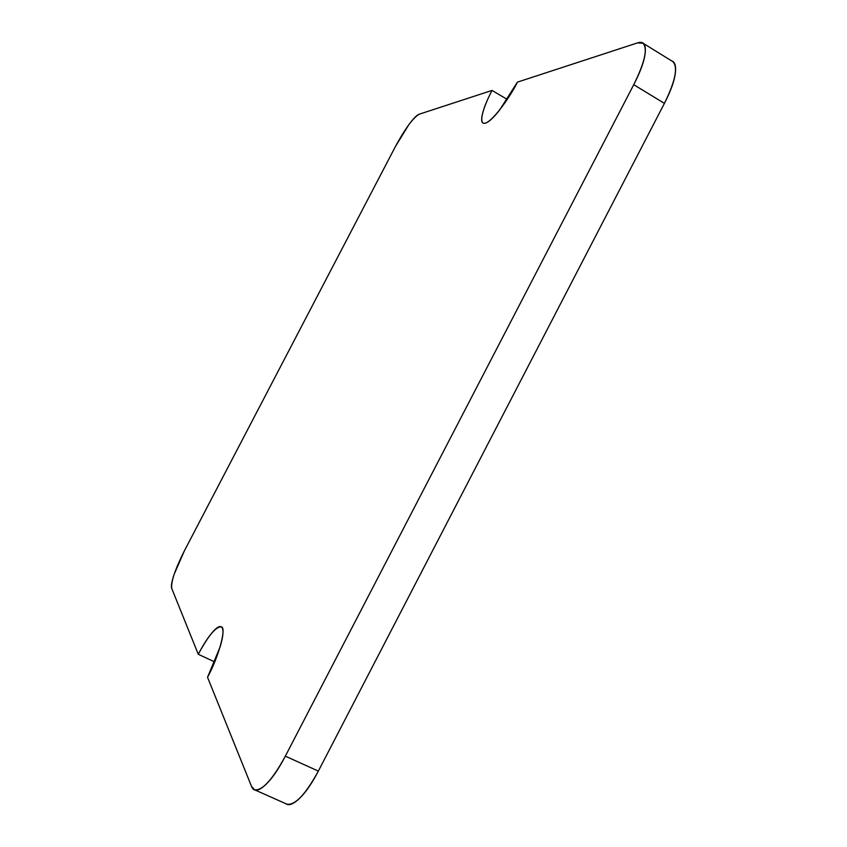 <?xml version="1.0" encoding="UTF-8"?>
<svg xmlns="http://www.w3.org/2000/svg" width="847" height="847" viewBox="0 0 847 847"><rect width="100%" height="100%" fill="white"/><g stroke="black" fill="none" stroke-linecap="round" stroke-linejoin="round"><path stroke-width="1.27" d="M286.911 804.163C295.042 805.55 305.523 794.528 318.345 771.098L285.344 756.149C272.469 779.727 262.21 790.929 254.545 789.775L251.527 786.418L207.536 677.272L251.527 786.418C253.634 791.701 257.975 791.458 264.582 785.688C271.241 779.791 278.155 769.944 285.344 756.149L633.747 84.689L664.408 103.366L318.345 771.098L285.344 756.149L633.747 84.689L664.408 103.366C675.43 80.984 678.235 67.072 672.814 61.619M637.537 42.89L642.937 43.176C647.934 48.374 644.863 62.212 633.747 84.689C640.745 71.159 644.588 60.296 645.276 52.112C645.89 44.044 643.318 40.974 637.537 42.89L517.39 82.138C511.895 94.239 489.915 126.499 483.097 123.059C478.534 119.575 486.803 100.158 492.033 90.417L507.237 99.417L492.033 90.417L419.201 114.207L492.033 90.417C486.898 100.285 483.637 108.416 482.271 114.811C480.895 121.237 481.879 124.033 485.193 123.207C488.56 122.349 493.388 117.934 499.688 109.941L517.39 82.138L637.537 42.89M395.443 146.489C405.215 128.479 413.135 117.722 419.201 114.207C416.84 115.012 413.347 118.559 408.72 124.858L395.443 146.489L184.318 550.963L395.443 146.489M171.729 588.421C170.85 581.942 175.043 569.459 184.318 550.963L174.175 574.245C171.708 581.55 170.893 586.272 171.729 588.421L198.283 654.297L214.715 661.92L198.283 654.297C208.15 635.906 215.763 626.748 221.12 626.833C226.763 626.558 219.32 655.631 207.536 677.272L220.167 646.769C223.005 637.177 223.703 630.93 222.274 628.061C220.834 625.224 217.774 626.388 213.105 631.544C208.447 636.69 203.502 644.271 198.283 654.297L171.729 588.421M671.692 60.92C674.561 61.767 675.853 65.05 675.546 70.767C675.08 79.036 671.364 89.898 664.408 103.366L318.345 771.098C311.209 784.809 304.221 794.55 297.371 800.32C292.268 804.586 288.404 805.709 285.788 803.676M286.667 804.068L255.413 790.166M672.603 61.482L643.752 43.663"/></g></svg>
